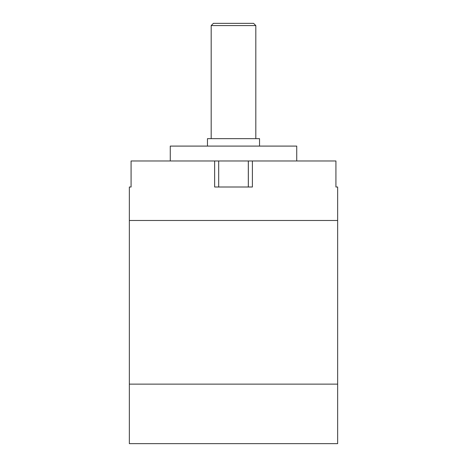 <?xml version="1.0" encoding="UTF-8"?>
<svg xmlns="http://www.w3.org/2000/svg" width="467" height="467" viewBox="0 0 467 467"><rect width="100%" height="100%" fill="white"/><g stroke="black" fill="none" stroke-linecap="round" stroke-linejoin="round"><path stroke-width="0.7" d="M129.353 384.137L129.353 443.65L337.647 443.65L337.647 384.137L129.353 384.137L129.353 187.004L131.081 187.004L131.081 160.969L214.645 160.969L214.645 187.004L252.396 187.004L252.396 160.969L335.925 160.969L335.925 187.004L337.647 187.004L337.647 220.482L129.353 220.482L337.647 220.482L337.647 384.137M211.183 25.58L213.413 23.35L253.587 23.35L255.817 25.58L211.183 25.58L211.183 138.652M207.465 146.095L207.465 138.652L259.535 138.652L259.535 146.095M170.268 160.969L170.268 146.095L296.732 146.095L296.732 160.969M131.081 187.004L131.075 160.969M248.316 187.004L248.316 160.969L214.645 160.969M248.316 160.969L252.396 160.969M218.684 187.004L218.684 160.969M248.345 187.004L248.345 160.969M255.817 25.58L255.817 138.652"/></g></svg>
